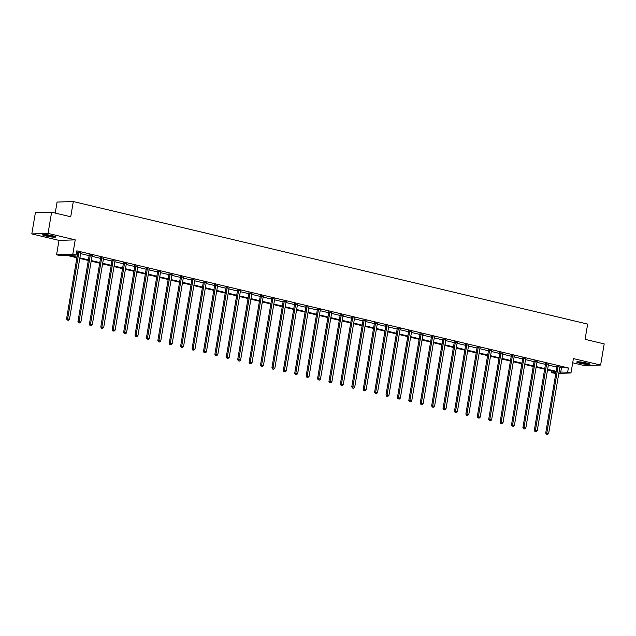 <?xml version="1.0" encoding="UTF-8"?>
<svg xmlns="http://www.w3.org/2000/svg" width="636" height="636" viewBox="0 0 636 636"><rect width="100%" height="100%" fill="white"/><g stroke="black" fill="none" stroke-linecap="round" stroke-linejoin="round"><path stroke-width="0.95" d="M52.478 235.725A6.742 0.779 9.6 0 1 55.706 236.958A6.742 0.779 9.6 0 1 45.633 235.94A6.742 0.779 9.6 0 1 42.405 234.708A6.742 0.779 9.6 0 1 52.478 235.725M586.782 363.037A6.742 0.779 9.6 0 1 590.009 364.269A6.742 0.779 9.6 0 1 579.937 363.259A6.742 0.779 9.6 0 1 576.709 362.019A6.742 0.779 9.6 0 1 586.782 363.037M572.702 362.798L584.389 365.581L600.623 365.064L573.418 358.585L570.977 372.982L558.813 373.372M51.611 212.225L48.034 233.396L31.8 233.913L35.378 212.742L51.611 212.225L70.739 216.781L73.315 201.54L587.656 324.098L585.072 339.338L604.2 343.893L600.623 365.064M555.8 373.467L551.42 372.704L555.951 372.561M551.722 370.899L551.42 372.704M76.9 257.755L66.852 255.362L59.895 255.585L56.572 254.79L72.798 254.273L76.129 255.068L69.173 255.29L76.996 257.151M31.8 233.913L59.005 240.392L56.572 254.79M55.221 213.084L57.081 202.057L73.315 201.54M92.148 255.593L89.143 254.925M114.965 261.03L111.96 260.355M137.781 266.468L134.784 265.792M160.598 271.906L157.601 271.23M183.414 277.336L180.417 276.668M206.231 282.774L203.234 282.106M229.047 288.211L226.05 287.544M251.864 293.649L248.867 292.981M274.68 299.087L271.683 298.419M297.505 304.525L294.5 303.857M320.321 309.963L317.316 309.287M343.138 315.4L340.133 314.725M365.954 320.838L362.957 320.162M388.771 326.276L385.774 325.6M411.587 331.706L408.59 331.038M434.404 337.144L431.407 336.476M457.22 342.581L454.223 341.914M480.037 348.019L477.04 347.351M502.853 353.457L499.856 352.789M525.678 358.895L522.673 358.219M548.494 364.333L545.489 363.657M76.543 252.643L77.719 252.921M80.589 253.605L89.127 255.64M91.997 256.324L100.536 258.359M103.414 259.043L111.944 261.078M114.822 261.762L123.352 263.797M126.23 264.481L134.76 266.516M137.638 267.2L146.169 269.235M149.047 269.918L157.577 271.946M160.455 272.637L168.985 274.665M171.863 275.356L180.393 277.383M183.271 278.075L191.802 280.102M194.68 280.794L203.21 282.821M206.088 283.505L214.618 285.54M217.496 286.224L226.026 288.259M228.904 288.943L237.435 290.978M240.313 291.662L248.843 293.697M251.721 294.381L260.251 296.416M263.129 297.099L271.659 299.135M274.537 299.818L283.068 301.854M285.946 302.537L294.484 304.572M297.354 305.256L305.892 307.291M308.762 307.975L317.3 310.01M320.17 310.694L328.709 312.729M331.587 313.413L340.117 315.448M342.995 316.132L351.525 318.167M354.403 318.851L362.933 320.878M365.811 321.57L374.342 323.597M377.22 324.288L385.75 326.316M388.628 327.007L397.158 329.035M400.036 329.726L408.566 331.754M411.444 332.437L419.975 334.472M422.853 335.156L431.383 337.191M434.261 337.875L442.791 339.91M445.669 340.594L454.199 342.629M457.077 343.313L465.608 345.348M468.486 346.032L477.016 348.067M479.894 348.751L488.424 350.786M491.302 351.47L499.832 353.505M502.71 354.188L511.241 356.224M514.119 356.907L522.657 358.942M525.527 359.626L534.065 361.661M536.935 362.345L545.473 364.38M548.343 365.064L556.882 367.099M559.76 367.783L568.369 367.958L76.845 250.83L76.129 255.068M559.903 367.052L556.898 366.376M537.086 361.614L534.081 360.938M514.27 356.176L511.265 355.5M491.445 350.738L488.448 350.07M468.629 345.3L465.632 344.632M445.812 339.863L442.815 339.195M422.996 334.425L419.998 333.757M400.179 328.987L397.182 328.319M377.363 323.557L374.365 322.881M354.546 318.119L351.541 317.444M331.73 312.681L328.725 312.006M308.913 307.244L305.908 306.568M286.097 301.806L283.092 301.138M263.272 296.368L260.275 295.7M240.456 290.93L237.459 290.262M217.639 285.492L214.642 284.825M194.823 280.055L191.826 279.387M172.006 274.625L169.009 273.949M149.19 269.187L146.193 268.511M126.373 263.749L123.368 263.073M103.557 258.311L100.552 257.636M80.74 252.874L77.735 252.206M568.369 367.958L567.654 372.187L570.977 372.982M59.005 240.392L75.239 239.875L48.034 233.396M75.239 239.875L72.798 254.273M559.036 372.012L567.654 372.187M79.874 257.842L88.412 259.87M91.282 260.561L99.82 262.589M102.69 263.28L111.228 265.307M114.098 265.999L122.637 268.026M125.515 268.71L134.045 270.745M136.923 271.429L145.453 273.464M148.331 274.148L156.861 276.183M159.739 276.867L168.27 278.902M171.148 279.586L179.678 281.621M182.556 282.305L191.086 284.34M193.964 285.023L202.494 287.059M205.372 287.742L213.903 289.778M216.781 290.461L225.311 292.496M228.189 293.18L236.719 295.215M239.597 295.899L248.127 297.934M251.005 298.618L259.536 300.653M262.414 301.337L270.944 303.372M273.822 304.056L282.352 306.083M285.23 306.775L293.76 308.802M296.638 309.494L305.169 311.521M308.047 312.212L316.585 314.24M319.455 314.931L327.993 316.959M330.863 317.642L339.401 319.677M342.271 320.361L350.81 322.396M353.688 323.08L362.218 325.115M365.096 325.799L373.626 327.834M376.504 328.518L385.034 330.553M387.912 331.237L396.443 333.272M399.321 333.956L407.851 335.991M410.729 336.675L419.259 338.71M422.137 339.393L430.667 341.429M433.545 342.112L442.076 344.148M444.954 344.831L453.484 346.866M456.362 347.55L464.892 349.585M467.77 350.269L476.3 352.304M479.178 352.988L487.709 355.015M490.587 355.707L499.117 357.734M501.995 358.426L510.525 360.453M513.403 361.145L521.933 363.172M524.811 363.864L533.342 365.891M536.22 366.582L544.758 368.61M547.628 369.293L556.166 371.329M556.063 371.933L547.532 369.898M544.655 369.214L536.116 367.179M533.246 366.495L524.708 364.46M521.838 363.776L513.3 361.749M510.43 361.057L501.891 359.03M499.014 358.338L490.483 356.311M487.605 355.619L479.075 353.592M476.197 352.901L467.667 350.873M464.789 350.19L456.258 348.154M453.381 347.471L444.85 345.435M441.972 344.752L433.442 342.717M430.564 342.033L422.034 339.998M419.156 339.314L410.625 337.279M407.748 336.595L399.217 334.56M396.339 333.876L387.809 331.841M384.931 331.157L376.401 329.122M373.523 328.438L364.992 326.403M362.115 325.719L353.584 323.684M350.706 323.001L342.176 320.965M339.298 320.282L330.768 318.246M327.89 317.563L319.359 315.528M316.482 314.844L307.943 312.817M305.073 312.125L296.535 310.098M293.665 309.406L285.127 307.379M282.257 306.687L273.719 304.66M270.841 303.968L262.31 301.941M259.432 301.257L250.902 299.222M248.024 298.538L239.494 296.503M236.616 295.82L228.085 293.784M225.208 293.101L216.677 291.065M213.799 290.382L205.269 288.346M202.391 287.663L193.861 285.628M190.983 284.944L182.453 282.909M179.575 282.225L171.044 280.19M168.166 279.506L159.636 277.471M156.758 276.787L148.228 274.752M145.35 274.068L136.82 272.033M133.942 271.349L125.411 269.314M122.533 268.63L114.003 266.595M111.125 265.912L102.595 263.884M99.717 263.193L91.187 261.165M88.309 260.474L79.77 258.447M561.413 368.172L560.698 372.41M558.018 366.805L556.921 366.845L545.72 433.068L546.817 433.037L558.018 366.805A0.867 0.747 88.2 0 0 558.018 366.479L557.995 366.344M546.849 434.277L547.58 434.452L546.849 434.277L546.817 433.037L548.645 433.466L559.847 367.242A0.867 0.747 88.2 0 1 559.95 366.94L560.014 366.821M556.921 366.845A0.867 0.747 88.2 0 0 556.921 366.511L556.866 366.161M545.72 433.068L546.411 434.293M547.58 434.452L548.645 433.466M546.61 364.086L545.513 364.126L534.312 430.349L535.409 430.318L546.61 364.086A0.867 0.747 88.2 0 0 546.61 363.76L546.586 363.625M535.44 431.558L536.172 431.733L535.44 431.558L535.409 430.318L537.237 430.747L548.439 364.523A0.867 0.747 88.2 0 1 548.542 364.221L548.606 364.102M545.513 364.126A0.867 0.747 88.2 0 0 545.513 363.792L545.457 363.442M534.312 430.349L535.003 431.574M536.172 431.733L537.237 430.747M535.202 361.367L534.105 361.407L522.903 427.63L524 427.599L535.202 361.367A0.867 0.747 88.2 0 0 535.202 361.041L535.178 360.906M524.032 428.839L524.764 429.014L524.032 428.839L524 427.599L525.829 428.028L537.03 361.805A0.867 0.747 88.2 0 1 537.134 361.502L537.197 361.391M534.105 361.407A0.867 0.747 88.2 0 0 534.105 361.073L534.049 360.723M522.903 427.63L523.595 428.855M524.764 429.014L525.829 428.028M588.841 363.617A5.835 0.676 9.6 0 1 583.363 363.14A5.835 0.676 9.6 0 1 578.029 361.781M579.857 361.892A5.406 0.628 -170.4 0 0 587.084 363.108M577.472 361.797A6.702 0.779 -170.4 0 0 583.347 363.236A6.702 0.779 -170.4 0 0 589.373 363.808M54.537 236.298A5.835 0.676 9.6 0 1 49.059 235.821A5.835 0.676 9.6 0 1 43.725 234.469M45.553 234.573A5.406 0.628 -170.4 0 0 52.78 235.797M43.169 234.485A6.702 0.779 -170.4 0 0 49.044 235.924A6.702 0.779 -170.4 0 0 55.062 236.497M523.794 358.648L522.697 358.688L511.495 424.912L512.592 424.88L523.794 358.648A0.867 0.747 88.2 0 0 523.794 358.322L523.77 358.187M512.624 426.12L513.355 426.295L512.624 426.12L512.592 424.88L514.421 425.309L525.622 359.086A0.867 0.747 88.2 0 1 525.726 358.784L525.789 358.672M522.697 358.688A0.867 0.747 88.2 0 0 522.697 358.354L522.641 358.004M511.495 424.912L512.187 426.136M513.355 426.295L514.421 425.309M512.385 355.929L511.288 355.969L500.087 422.193L501.184 422.161L512.385 355.929A0.867 0.747 88.2 0 0 512.385 355.604L512.362 355.468M501.216 423.401L501.947 423.576L501.216 423.401L501.184 422.161L503.012 422.598L514.214 356.367A0.867 0.747 88.2 0 1 514.317 356.065L514.381 355.953M511.288 355.969A0.867 0.747 88.2 0 0 511.288 355.635L511.233 355.286M500.087 422.193L500.778 423.417M501.947 423.576L503.012 422.598M500.977 353.211L499.88 353.25L488.679 419.474L489.776 419.442L500.977 353.211A0.867 0.747 88.2 0 0 500.977 352.885L500.953 352.749M489.807 420.682L490.539 420.857L489.807 420.682L489.776 419.442L491.604 419.879L502.806 353.648A0.867 0.747 88.2 0 1 502.909 353.346L502.973 353.234M499.88 353.25A0.867 0.747 88.2 0 0 499.88 352.916L499.824 352.567M488.679 419.474L489.37 420.698M490.539 420.857L491.604 419.879M489.569 350.492L488.472 350.531L477.27 416.755L478.367 416.723L489.569 350.492A0.867 0.747 88.2 0 0 489.569 350.166L489.545 350.031M478.399 417.963L479.131 418.138L478.399 417.963L478.367 416.723L480.196 417.16L491.397 350.929A0.867 0.747 88.2 0 1 491.501 350.627L491.564 350.515M488.472 350.531A0.867 0.747 88.2 0 0 488.472 350.197L488.416 349.848M477.27 416.755L477.962 417.979M479.131 418.138L480.196 417.16M478.161 347.781L477.064 347.812L465.862 414.036L466.959 414.004L478.161 347.781A0.867 0.747 88.2 0 0 478.161 347.447L478.137 347.312M466.991 415.244L467.722 415.419L466.991 415.244L466.959 414.004L468.788 414.441L479.989 348.21A0.867 0.747 88.2 0 1 480.093 347.908L480.156 347.797M477.064 347.812A0.867 0.747 88.2 0 0 477.064 347.487L477 347.129M465.862 414.036L466.554 415.26M467.722 415.419L468.788 414.441M466.752 345.062L465.655 345.094L454.454 411.317L455.551 411.285L466.752 345.062A0.867 0.747 88.2 0 0 466.752 344.728L466.729 344.593M455.583 412.526L456.314 412.7L455.583 412.526L455.551 411.285L457.379 411.723L468.581 345.491A0.867 0.747 88.2 0 1 468.684 345.189L468.748 345.078M465.655 345.094A0.867 0.747 88.2 0 0 465.655 344.768L465.592 344.41M454.454 411.317L455.145 412.541M456.314 412.7L457.379 411.723M455.344 342.343L454.247 342.375L443.046 408.598L444.143 408.566L455.344 342.343A0.867 0.747 88.2 0 0 455.344 342.009L455.32 341.874M444.174 409.807L444.906 409.982L444.174 409.807L444.143 408.566L445.971 409.004L457.173 342.772A0.867 0.747 88.2 0 1 457.276 342.47L457.34 342.359M454.247 342.375A0.867 0.747 88.2 0 0 454.247 342.049L454.183 341.691M443.046 408.598L443.737 409.823M444.906 409.982L445.971 409.004M443.936 339.624L442.839 339.656L431.637 405.879L432.734 405.848L443.936 339.624A0.867 0.747 88.2 0 0 443.936 339.29L443.912 339.155M432.766 407.088L433.498 407.263L432.766 407.088L432.734 405.848L434.563 406.285L445.757 340.053A0.867 0.747 88.2 0 1 445.868 339.751L445.931 339.64M442.839 339.656A0.867 0.747 88.2 0 0 442.839 339.33L442.775 338.972M431.637 405.879L432.329 407.104M433.498 407.263L434.563 406.285M432.52 336.905L431.431 336.937L420.229 403.168L421.318 403.129L432.52 336.905A0.867 0.747 88.2 0 0 432.528 336.571L432.504 336.436M421.358 404.369L422.089 404.544L421.358 404.369L421.318 403.129L423.147 403.566L434.348 337.342A0.867 0.747 88.2 0 1 434.46 337.032L434.523 336.921M431.431 336.937A0.867 0.747 88.2 0 0 431.431 336.611L431.367 336.253M420.229 403.168L420.913 404.385M422.089 404.544L423.147 403.566M421.112 334.186L420.014 334.218L408.813 400.449L409.91 400.41L421.112 334.186A0.867 0.747 88.2 0 0 421.112 333.852L421.096 333.725M409.95 401.65L410.681 401.825L409.95 401.65L409.91 400.41L411.738 400.847L422.94 334.623A0.867 0.747 88.2 0 1 423.051 334.313L423.115 334.202M420.014 334.218A0.867 0.747 88.2 0 0 420.022 333.892L419.959 333.534M408.813 400.449L409.505 401.666M410.681 401.825L411.738 400.847M409.703 331.467L408.606 331.499L397.405 397.731L398.502 397.691L409.703 331.467A0.867 0.747 88.2 0 0 409.703 331.133L409.687 331.006M398.541 398.931L399.273 399.106L398.541 398.931L398.502 397.691L400.33 398.128L411.532 331.905A0.867 0.747 88.2 0 1 411.643 331.595L411.707 331.483M408.606 331.499A0.867 0.747 88.2 0 0 408.614 331.173L408.55 330.815M397.405 397.731L398.096 398.947M399.273 399.106L400.33 398.128M398.295 328.748L397.198 328.78L385.996 395.012L387.093 394.972L398.295 328.748A0.867 0.747 88.2 0 0 398.295 328.422L398.279 328.287M387.133 396.22L387.865 396.387L387.133 396.22L387.093 394.972L388.922 395.409L400.124 329.186A0.867 0.747 88.2 0 1 400.235 328.884L400.298 328.764M397.198 328.78A0.867 0.747 88.2 0 0 397.198 328.454L397.142 328.096M385.996 395.012L386.688 396.228M387.865 396.387L388.922 395.409M386.887 326.03L385.79 326.061L374.588 392.293L375.685 392.253L386.887 326.03A0.867 0.747 88.2 0 0 386.887 325.704L386.871 325.568M375.717 393.501L376.448 393.676L375.717 393.501L375.685 392.253L377.514 392.69L388.715 326.467A0.867 0.747 88.2 0 1 388.827 326.165L388.89 326.045M385.79 326.061A0.867 0.747 88.2 0 0 385.79 325.735L385.734 325.378M374.588 392.293L375.28 393.509M376.448 393.676L377.514 392.69M375.479 323.311L374.381 323.342L363.18 389.574L364.277 389.534L375.479 323.311A0.867 0.747 88.2 0 0 375.479 322.985L375.463 322.85M364.309 390.782L365.04 390.957L364.309 390.782L364.277 389.534L366.105 389.971L377.307 323.748A0.867 0.747 88.2 0 1 377.418 323.446L377.482 323.327M374.381 323.342A0.867 0.747 88.2 0 0 374.381 323.016L374.326 322.659M363.18 389.574L363.872 390.79M365.04 390.957L366.105 389.971M364.07 320.592L362.973 320.624L351.772 386.855L352.869 386.815L364.07 320.592A0.867 0.747 88.2 0 0 364.07 320.266L364.046 320.131M352.901 388.063L353.632 388.238L352.901 388.063L352.869 386.815L354.697 387.252L365.899 321.029A0.867 0.747 88.2 0 1 366.01 320.727L366.074 320.608M362.973 320.624A0.867 0.747 88.2 0 0 362.973 320.298L362.918 319.948M351.772 386.855L352.463 388.071M353.632 388.238L354.697 387.252M352.662 317.873L351.565 317.913L340.363 384.136L341.46 384.104L352.662 317.873A0.867 0.747 88.2 0 0 352.662 317.547L352.638 317.412M341.492 385.344L342.224 385.519L341.492 385.344L341.46 384.104L343.289 384.534L354.49 318.31A0.867 0.747 88.2 0 1 354.594 318.008L354.665 317.889M351.565 317.913A0.867 0.747 88.2 0 0 351.565 317.579L351.509 317.229M340.363 384.136L341.055 385.36M342.224 385.519L343.289 384.534M341.254 315.154L340.157 315.194L328.955 381.417L330.052 381.385L341.254 315.154A0.867 0.747 88.2 0 0 341.254 314.828L341.23 314.693M330.084 382.626L330.815 382.8L330.084 382.626L330.052 381.385L331.881 381.815L343.082 315.591A0.867 0.747 88.2 0 1 343.186 315.289L343.249 315.17M340.157 315.194A0.867 0.747 88.2 0 0 340.157 314.86L340.101 314.51M328.955 381.417L329.647 382.641M330.815 382.8L331.881 381.815M329.846 312.435L328.748 312.475L317.547 378.698L318.644 378.666L329.846 312.435A0.867 0.747 88.2 0 0 329.846 312.109L329.822 311.974M318.676 379.907L319.407 380.082L318.676 379.907L318.644 378.666L320.472 379.096L331.674 312.872A0.867 0.747 88.2 0 1 331.777 312.57L331.841 312.459M328.748 312.475A0.867 0.747 88.2 0 0 328.748 312.141L328.693 311.791M317.547 378.698L318.239 379.923M319.407 380.082L320.472 379.096M318.437 309.716L317.34 309.756L306.139 375.979L307.236 375.948L318.437 309.716A0.867 0.747 88.2 0 0 318.437 309.39L318.413 309.255M307.268 377.188L307.999 377.363L307.268 377.188L307.236 375.948L309.064 376.377L320.266 310.153A0.867 0.747 88.2 0 1 320.369 309.851L320.433 309.74M317.34 309.756A0.867 0.747 88.2 0 0 317.34 309.422L317.285 309.072M306.139 375.979L306.83 377.204M307.999 377.363L309.064 376.377M307.029 306.997L305.932 307.037L294.73 373.26L295.827 373.229L307.029 306.997A0.867 0.747 88.2 0 0 307.029 306.671L307.005 306.536M295.859 374.469L296.591 374.644L295.859 374.469L295.827 373.229L297.656 373.666L308.858 307.434A0.867 0.747 88.2 0 1 308.961 307.132L309.024 307.021M305.932 307.037A0.867 0.747 88.2 0 0 305.932 306.703L305.876 306.353M294.73 373.26L295.422 374.485M296.591 374.644L297.656 373.666M295.621 304.278L294.524 304.318L283.322 370.542L284.419 370.51L295.621 304.278A0.867 0.747 88.2 0 0 295.621 303.952L295.597 303.817M284.451 371.75L285.182 371.925L284.451 371.75L284.419 370.51L286.248 370.947L297.449 304.716A0.867 0.747 88.2 0 1 297.553 304.413L297.616 304.302M294.524 304.318A0.867 0.747 88.2 0 0 294.524 303.984L294.468 303.634M283.322 370.542L284.014 371.766M285.182 371.925L286.248 370.947M284.213 301.559L283.115 301.599L271.914 367.823L273.011 367.791L284.213 301.559A0.867 0.747 88.2 0 0 284.213 301.233L284.189 301.098M273.043 369.031L273.774 369.206L273.043 369.031L273.011 367.791L274.839 368.228L286.041 301.997A0.867 0.747 88.2 0 1 286.144 301.695L286.208 301.583M283.115 301.599A0.867 0.747 88.2 0 0 283.115 301.265L283.06 300.915M271.914 367.823L272.606 369.047M273.774 369.206L274.839 368.228M272.804 298.848L271.707 298.88L260.506 365.104L261.603 365.072L272.804 298.848A0.867 0.747 88.2 0 0 272.804 298.515L272.78 298.379M261.635 366.312L262.366 366.487L261.635 366.312L261.603 365.072L263.431 365.509L274.633 299.278A0.867 0.747 88.2 0 1 274.736 298.976L274.8 298.864M271.707 298.88A0.867 0.747 88.2 0 0 271.707 298.554L271.651 298.197M260.506 365.104L261.197 366.328M262.366 366.487L263.431 365.509M261.396 296.13L260.299 296.161L249.097 362.385L250.194 362.353L261.396 296.13A0.867 0.747 88.2 0 0 261.396 295.796L261.372 295.661M250.226 363.593L250.958 363.768L250.226 363.593L250.194 362.353L252.023 362.79L263.225 296.559A0.867 0.747 88.2 0 1 263.328 296.257L263.391 296.145M260.299 296.161A0.867 0.747 88.2 0 0 260.299 295.835L260.243 295.478M249.097 362.385L249.789 363.609M250.958 363.768L252.023 362.79M249.988 293.411L248.891 293.442L237.689 359.666L238.786 359.634L249.988 293.411A0.867 0.747 88.2 0 0 249.988 293.077L249.964 292.942M238.818 360.874L239.549 361.049L238.818 360.874L238.786 359.634L240.615 360.071L251.816 293.84A0.867 0.747 88.2 0 1 251.92 293.538L251.983 293.427M248.891 293.442A0.867 0.747 88.2 0 0 248.891 293.117L248.827 292.759M237.689 359.666L238.381 360.89M239.549 361.049L240.615 360.071M238.58 290.692L237.482 290.724L226.281 356.947L227.378 356.915L238.58 290.692A0.867 0.747 88.2 0 0 238.58 290.358L238.556 290.223M227.41 358.155L228.141 358.33L227.41 358.155L227.378 356.915L229.206 357.353L240.408 291.121A0.867 0.747 88.2 0 1 240.511 290.819L240.575 290.708M237.482 290.724A0.867 0.747 88.2 0 0 237.482 290.398L237.419 290.04M226.281 356.947L226.973 358.171M228.141 358.33L229.206 357.353M227.171 287.973L226.074 288.005L214.873 354.236L215.97 354.196L227.171 287.973A0.867 0.747 88.2 0 0 227.171 287.639L227.147 287.504M216.001 355.437L216.733 355.611L216.001 355.437L215.97 354.196L217.798 354.634L229 288.41A0.867 0.747 88.2 0 1 229.103 288.1L229.167 287.989M226.074 288.005A0.867 0.747 88.2 0 0 226.074 287.679L226.011 287.321M214.873 354.236L215.564 355.452M216.733 355.611L217.798 354.634M215.763 285.254L214.666 285.286L203.464 351.517L204.561 351.477L215.763 285.254A0.867 0.747 88.2 0 0 215.763 284.92L215.739 284.793M204.593 352.718L205.325 352.893L204.593 352.718L204.561 351.477L206.39 351.915L217.584 285.691A0.867 0.747 88.2 0 1 217.695 285.381L217.758 285.27M214.666 285.286A0.867 0.747 88.2 0 0 214.666 284.96L214.602 284.602M203.464 351.517L204.156 352.734M205.325 352.893L206.39 351.915M204.347 282.535L203.258 282.567L192.056 348.798L193.145 348.759L204.347 282.535A0.867 0.747 88.2 0 0 204.355 282.201L204.331 282.074M193.185 349.999L193.916 350.174L193.185 349.999L193.145 348.759L194.974 349.196L206.175 282.972A0.867 0.747 88.2 0 1 206.287 282.662L206.35 282.551M203.258 282.567A0.867 0.747 88.2 0 0 203.258 282.241L203.194 281.883M192.056 348.798L192.74 350.015M193.916 350.174L194.974 349.196M192.939 279.816L191.841 279.848L180.64 346.079L181.737 346.04L192.939 279.816A0.867 0.747 88.2 0 0 192.939 279.49L192.923 279.355M181.777 347.288L182.508 347.455L181.777 347.288L181.737 346.04L183.566 346.477L194.767 280.253A0.867 0.747 88.2 0 1 194.878 279.951L194.942 279.832M191.841 279.848A0.867 0.747 88.2 0 0 191.849 279.522L191.786 279.164M180.64 346.079L181.332 347.296M182.508 347.455L183.566 346.477M181.53 277.097L180.433 277.129L169.232 343.361L170.329 343.321L181.53 277.097A0.867 0.747 88.2 0 0 181.53 276.771L181.514 276.636M170.369 344.569L171.1 344.744L170.369 344.569L170.329 343.321L172.157 343.758L183.359 277.535A0.867 0.747 88.2 0 1 183.47 277.232L183.534 277.113M180.433 277.129A0.867 0.747 88.2 0 0 180.433 276.803L180.378 276.445M169.232 343.361L169.923 344.577M171.1 344.744L172.157 343.758M170.122 274.378L169.025 274.41L157.823 340.642L158.921 340.602L170.122 274.378A0.867 0.747 88.2 0 0 170.122 274.052L170.106 273.917M158.96 341.85L159.692 342.025L158.96 341.85L158.921 340.602L160.749 341.039L171.951 274.816A0.867 0.747 88.2 0 1 172.062 274.514L172.125 274.394M169.025 274.41A0.867 0.747 88.2 0 0 169.025 274.084L168.969 273.726M157.823 340.642L158.515 341.858M159.692 342.025L160.749 341.039M158.714 271.659L157.617 271.691L146.415 337.923L147.512 337.883L158.714 271.659A0.867 0.747 88.2 0 0 158.714 271.334L158.698 271.198M147.544 339.131L148.275 339.306L147.544 339.131L147.512 337.883L149.341 338.32L160.542 272.097A0.867 0.747 88.2 0 1 160.654 271.795L160.717 271.675M157.617 271.691A0.867 0.747 88.2 0 0 157.617 271.365L157.561 271.015M146.415 337.923L147.107 339.139M148.275 339.306L149.341 338.32M147.306 268.941L146.208 268.98L135.007 335.204L136.104 335.172L147.306 268.941A0.867 0.747 88.2 0 0 147.306 268.615L147.282 268.479M136.136 336.412L136.867 336.587L136.136 336.412L136.104 335.172L137.933 335.601L149.134 269.378A0.867 0.747 88.2 0 1 149.245 269.076L149.309 268.956M146.208 268.98A0.867 0.747 88.2 0 0 146.208 268.646L146.153 268.297M135.007 335.204L135.699 336.428M136.867 336.587L137.933 335.601M135.897 266.222L134.8 266.261L123.599 332.485L124.696 332.453L135.897 266.222A0.867 0.747 88.2 0 0 135.897 265.896L135.873 265.761M124.728 333.693L125.459 333.868L124.728 333.693L124.696 332.453L126.524 332.882L137.726 266.659A0.867 0.747 88.2 0 1 137.837 266.357L137.901 266.238M134.8 266.261A0.867 0.747 88.2 0 0 134.8 265.928L134.745 265.578M123.599 332.485L124.29 333.709M125.459 333.868L126.524 332.882M124.489 263.503L123.392 263.543L112.19 329.766L113.288 329.734L124.489 263.503A0.867 0.747 88.2 0 0 124.489 263.177L124.465 263.042M113.319 330.974L114.051 331.149L113.319 330.974L113.288 329.734L115.116 330.163L126.318 263.94A0.867 0.747 88.2 0 1 126.421 263.638L126.492 263.527M123.392 263.543A0.867 0.747 88.2 0 0 123.392 263.209L123.336 262.859M112.19 329.766L112.882 330.99M114.051 331.149L115.116 330.163M113.081 260.784L111.984 260.824L100.782 327.047L101.879 327.015L113.081 260.784A0.867 0.747 88.2 0 0 113.081 260.458L113.057 260.323M101.911 328.255L102.642 328.43L101.911 328.255L101.879 327.015L103.708 327.445L114.909 261.221A0.867 0.747 88.2 0 1 115.013 260.919L115.076 260.808M111.984 260.824A0.867 0.747 88.2 0 0 111.984 260.49L111.928 260.14M100.782 327.047L101.474 328.271M102.642 328.43L103.708 327.445M101.673 258.065L100.575 258.105L89.374 324.328L90.471 324.296L101.673 258.065A0.867 0.747 88.2 0 0 101.673 257.739L101.649 257.604M90.503 325.537L91.234 325.712L90.503 325.537L90.471 324.296L92.299 324.734L103.501 258.502A0.867 0.747 88.2 0 1 103.604 258.2L103.668 258.089M100.575 258.105A0.867 0.747 88.2 0 0 100.575 257.771L100.52 257.421M89.374 324.328L90.066 325.553M91.234 325.712L92.299 324.734M90.264 255.346L89.167 255.386L77.966 321.609L79.063 321.578L90.264 255.346A0.867 0.747 88.2 0 0 90.264 255.02L90.24 254.885M79.095 322.818L79.826 322.993L79.095 322.818L79.063 321.578L80.891 322.015L92.093 255.783A0.867 0.747 88.2 0 1 92.196 255.481L92.26 255.37M89.167 255.386A0.867 0.747 88.2 0 0 89.167 255.052L89.112 254.702M77.966 321.609L78.657 322.834M79.826 322.993L80.891 322.015M78.856 252.627L77.759 252.667L66.557 318.89L67.654 318.859L78.856 252.627A0.867 0.747 88.2 0 0 78.856 252.301L78.832 252.166M67.686 320.099L68.418 320.274L67.686 320.099L67.654 318.859L69.483 319.296L80.685 253.064A0.867 0.747 88.2 0 1 80.788 252.762L80.852 252.651M77.759 252.667A0.867 0.747 88.2 0 0 77.759 252.333L77.703 251.983M66.557 318.89L67.249 320.115M68.418 320.274L69.483 319.296M558.018 366.479L556.921 366.511M546.61 363.76L545.513 363.792M535.202 361.041L534.105 361.073M523.794 358.322L522.697 358.354M512.385 355.604L511.288 355.635M500.977 352.885L499.88 352.916M489.569 350.166L488.472 350.197M478.161 347.447L477.064 347.487M466.752 344.728L465.655 344.768M455.344 342.009L454.247 342.049M443.936 339.29L442.839 339.33M432.528 336.571L431.431 336.611M421.112 333.852L420.022 333.892M409.703 331.133L408.614 331.173M398.295 328.422L397.198 328.454M386.887 325.704L385.79 325.735M375.479 322.985L374.381 323.016M364.07 320.266L362.973 320.298M352.662 317.547L351.565 317.579M341.254 314.828L340.157 314.86M329.846 312.109L328.748 312.141M318.437 309.39L317.34 309.422M307.029 306.671L305.932 306.703M295.621 303.952L294.524 303.984M284.213 301.233L283.115 301.265M272.804 298.515L271.707 298.554M261.396 295.796L260.299 295.835M249.988 293.077L248.891 293.117M238.58 290.358L237.482 290.398M227.171 287.639L226.074 287.679M215.763 284.92L214.666 284.96M204.355 282.201L203.258 282.241M192.939 279.49L191.849 279.522M181.53 276.771L180.433 276.803M170.122 274.052L169.025 274.084M158.714 271.334L157.617 271.365M147.306 268.615L146.208 268.646M135.897 265.896L134.8 265.928M124.489 263.177L123.392 263.209M113.081 260.458L111.984 260.49M101.673 257.739L100.575 257.771M90.264 255.02L89.167 255.052M78.856 252.301L77.759 252.333"/></g></svg>
